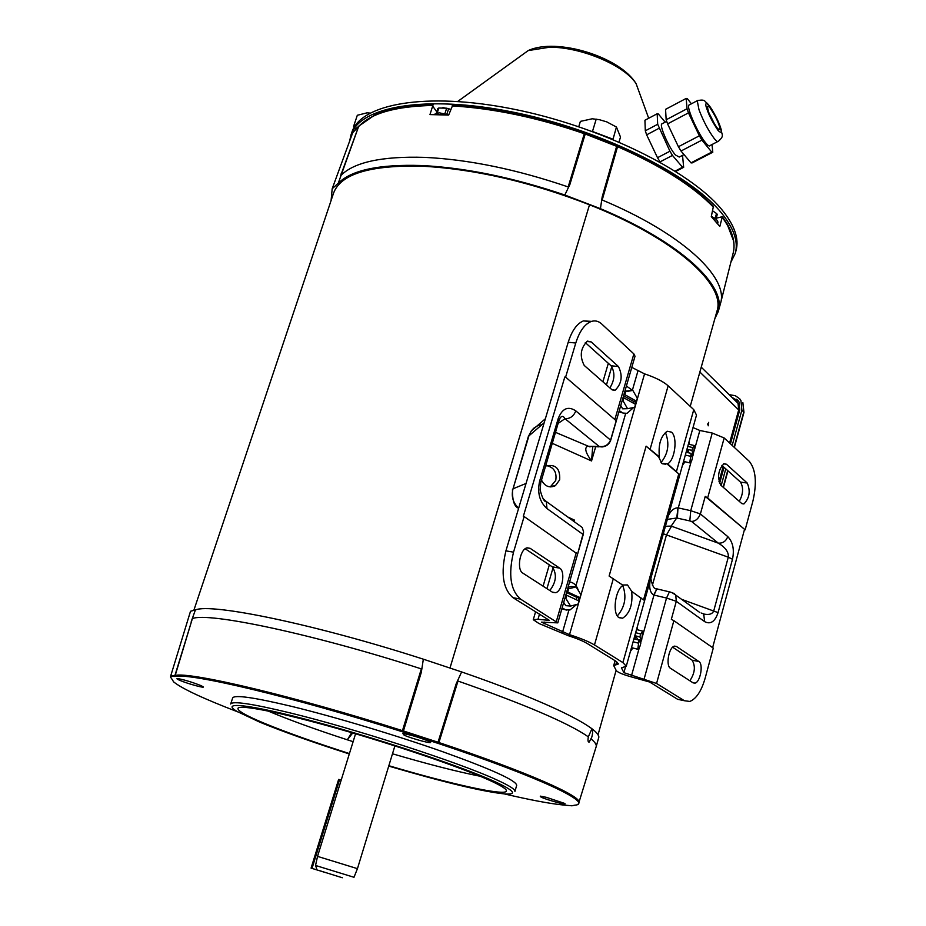 <?xml version="1.0" encoding="UTF-8"?>
<svg xmlns="http://www.w3.org/2000/svg" width="926" height="926" viewBox="0 0 926 926"><rect width="100%" height="100%" fill="white"/><g stroke="black" fill="none" stroke-linecap="round" stroke-linejoin="round"><path stroke-width="1.39" d="M732.524 397.925L738.358 400.865M626.393 386.026L632.585 390.413M635.294 401.259L634.889 404.014M624.795 413.459L618.915 411.85M633.65 407.544L627.018 413.32L622.955 413.065L619.262 410.646M620.744 405.519L622.654 408.817L627.55 408.679L623.036 400.819L622.098 400.854M623.881 394.696L624.818 394.661L625.675 391.675L632.828 390.402L624.911 391.131M632.828 390.402L637.308 398.238L636.451 401.213L633.453 401.317L632.979 402.937M623.036 400.819L623.893 397.833L635.537 404.384L634.68 407.359L627.55 408.679M623.893 397.833L622.966 397.867M625.675 391.675L624.749 391.71M624.818 394.661L636.451 401.213M633.453 401.317L623.58 395.761M349.658 141.065L350.919 135.138C359.601 106.559 424.965 94.545 511.673 111.849C598.277 128.98 688.041 172.919 720.382 211.649C733.658 227.553 738.612 241.466 735.256 253.365L730.869 262.266M350.919 135.138L351.811 132.476C360.527 103.805 425.891 91.674 512.587 108.955C599.168 126.04 688.875 170.014 721.18 208.836C734.434 224.775 739.376 238.723 736.008 250.668L735.256 253.365M569.652 581.956C573.842 582.581 576.748 585.452 578.38 590.557M578.924 597.571L578.31 600.661M566.446 610.072L561.897 608.741M576.701 604.47L569.941 609.979L565.554 609.84L562.163 607.826M563.726 602.432L565.728 605.65L570.578 606.079L565.832 598.428L564.906 598.346M566.781 591.876L567.707 591.945L568.61 588.809L576.122 586.887L571.261 586.517L568.101 587.315M576.122 586.887L580.822 594.527L579.931 597.652L576.944 597.397L576.285 599.724M565.832 598.428L566.735 595.291L578.97 600.974L578.067 604.099L570.578 606.079M566.735 595.291L565.821 595.21M568.61 588.809L567.696 588.739M567.707 591.945L579.931 597.652M576.944 597.397L566.585 592.571M690.229 406.375L716.955 311.205C726.308 284.803 674.741 238.364 589.503 204.785C530.563 181.936 474.911 169.076 422.534 166.217C370.226 164.897 340.56 173.914 333.522 193.245L193.962 609.956M450.059 667.75L589.503 204.785L450.071 667.75M342.319 877.755L318.579 870.359L342.319 877.755M355.561 733.797L317.537 856.376L357.448 868.657L353.987 877.281L315.546 865.463L316.657 868.704M729.167 394.638L735.348 395.726L739.666 398.759L740.962 400.634L741.865 410.125L732.188 445.418M725.764 468.857L721.204 485.49M731.714 397.115L738.994 401.872L739.758 409.882L730.452 443.809M719.571 483.465L724.016 467.294M622.55 584.989L627.515 584.966L631.682 591.344C632.921 604.365 629.9 613.325 622.642 618.198L619.089 617.711C612.109 614.007 615.038 589.897 623.024 585.325L609.111 576.053L646.117 446.158L659.37 456.865C658.178 444.33 660.851 435.799 667.368 431.261L671.454 432.141C677.878 437.003 675.042 460.129 667.588 463.857L661.824 463.417L658.583 456.761L659.37 456.865M546.502 465.604C553.922 467.248 557.001 472.202 555.739 480.478L550.264 486.937M545.669 466.021C555.612 463.845 560.276 468.44 559.686 479.807L555.426 485.652C549.604 488.315 544.963 486.474 541.49 480.119M577.245 523.861L582.246 527.484L583.588 531.918L577.569 554.13L524.128 516.546L513.525 552.174C508.177 574.676 510.504 590.325 520.528 599.099L557.811 622.874L541.49 622.156L569.513 634.669C580.764 638.292 589.086 641.718 594.469 644.947L622.897 662.588L626.277 666.199L621.45 667.866L623.893 672.658L656.569 683.469L684.407 700.727L677.601 699.292L649.624 682.022L632.886 677.334C623.418 674.753 617.873 672.484 616.241 670.54L613.707 665.609L618.441 663.954L615.802 661.141L587.234 643.512C583.079 641.023 576.69 638.396 568.066 635.618L538.978 623.522L533.272 619.702L537.994 619.274L549.465 620.42L512.981 597.675C502.922 588.913 500.572 573.298 505.92 550.854L568.205 342.261L575.775 343.025L565.624 377.125L616.195 420.728L610.697 439.746C608.486 445.012 604.643 447.246 599.168 446.436L587.443 446.286C584.283 448.045 585.649 452.93 591.54 460.951L592.709 446.668M617.353 615.906C625.05 606.843 626.856 596.714 622.747 585.521M660.99 462.56C668.283 453.624 669.753 443.589 665.4 432.43M693.018 427.58L699.848 430.474L712.244 433.044L724.178 437.963L749.365 461.403C755.824 469.609 757.028 482.747 752.977 500.816L745.152 529.846L707.661 497.945L724.178 437.963M575.775 343.025C579.421 331.508 584.456 324.366 590.915 321.6C594.828 320.199 598.428 320.986 601.703 323.973L633.87 353.917L635.016 356.244L610.697 440.244L575.798 410.878C573.715 416.179 570.115 418.795 565.01 418.702L558.378 423.205M631.798 367.379L644.554 373.873C655.411 377.495 663.271 381.477 668.144 385.806L693.771 409.662L696.502 415.126L626.277 666.199M712.244 433.044L690.738 510.677L689.824 520.921L691.537 521.431C695.449 521.28 698.401 518.791 700.392 513.953L705.23 496.405L707.661 497.945M667.333 519.405L676.732 517.993L677.982 507.842C674.059 507.876 670.841 510.55 668.329 515.851M667.588 463.857L678.77 473.915L643.501 599.955L631.682 591.344M584.237 365.446C579.433 356.151 580.498 348.037 587.443 341.115L591.193 341.914L618.441 366.546C622.932 375.667 621.832 383.572 615.119 390.251L611.739 389.545L584.237 365.446M591.575 321.38L583.38 320.905C576.91 323.66 571.851 330.779 568.205 342.261M549.801 590.51C556.26 582.107 557.082 574.213 552.278 566.839L525.192 548.759M609.875 387.913C614.806 379.938 615.2 372.553 611.056 365.758L585.301 342.608M677.601 699.292L681.987 700.218M672.67 647.205L692.104 660.18C695.704 666.222 694.951 673.086 689.847 680.76M721.875 465.373L740.499 482.11C743.636 487.62 743.231 494.033 739.272 501.336M741.703 503.466L743.914 503.952C749.539 498.038 750.65 491.069 747.236 483.048L726.447 464.239L724.016 463.695C718.206 469.795 717.106 476.925 720.729 485.085L741.703 503.466M522.82 573.113C516.546 569.814 519.752 549.593 526.825 547.891L530.158 548.331L559.709 568.147C565.647 571.446 562.383 591.147 555.635 592.721L552.66 592.351L522.82 573.113M656.569 683.469L673.862 620.675L713.275 648.084L705.149 678.202C701.376 691.178 696.236 698.933 689.766 701.445L684.407 700.727M693.099 682.856L695.009 683.133C700.357 682.103 703.598 664.058 698.887 661.523L676.478 646.487L674.371 646.174C668.78 647.274 665.539 665.771 670.493 668.294L693.099 682.856M673.862 620.675L671.338 619.309L676.304 601.31L675.737 595.082L671.906 592.547M650.006 581.354C649.091 588.357 650.318 592.906 653.687 594.99L666.535 598.046L644.126 678.955M573.53 521.176L574.328 520.042L572.407 520.366M646.117 446.158L658.583 456.761M666.813 463.752L678.77 473.915M745.152 529.846L705.23 496.405M744.423 529.73L712.626 647.633M555.646 432.407L590.024 446.934M616.195 420.728L565.624 377.125M524.128 516.546L523.306 516.407L564.802 377.032M542.127 424.513L537.67 425.752L533.781 428.206L531.304 430.914L528.329 436.609L513.039 488.778C511.083 496.324 512.958 502.795 518.664 508.177M704.431 614.169L703.401 615.096M656.962 588.855L653.687 594.99M691.537 521.431L718.287 543.145C722.882 543.388 726.042 541.212 727.755 536.594L700.392 513.953L690.738 510.677L678.26 507.911L691.271 461.241M677.982 507.842L677.381 518.143L676.732 517.993L671.153 526.084L718.287 543.145C725.498 547.486 728.831 552.174 728.287 557.197L732.489 559.269C734.48 549.546 732.906 541.988 727.755 536.594M663.548 533.851L728.287 557.197L713.807 610.651C712.684 613.845 709.582 615.014 704.501 614.181L703.853 615.42L704.663 621.647C710.52 624.691 714.988 621.682 718.067 612.63L732.489 559.269M699.836 612.514L675.737 595.082M575.798 410.878C568.078 405.796 562.209 408.389 558.193 418.633L559.235 420.335L560.08 418.008C561.793 415.647 563.436 415.878 565.01 418.702L599.168 446.436M543.18 498.732L546.294 501.487L546.977 508.559L583.23 534.557L557.811 622.874M545.356 418.784L531.304 430.914L528.329 436.609M612.954 139.467L616.45 127.047L606.762 121.873L599.284 119.662L592.235 118.783L580.382 121.387L578.773 126.665M612.815 139.131L591.969 131.295M596.217 119.118L592.547 131.214M619.019 142.025L620.501 137.071L616.45 127.047M662.426 123.609L661.65 124.026C659.636 126.561 669.162 147.975 675.436 154.989L679.267 157.05L684.001 154.584M312.027 868.391L325.848 872.674L311.078 868.113L312.027 868.391L339.587 779.611L338.627 779.426L311.078 868.113M341.219 780.039L339.587 779.611M733.658 241.084L726.771 223.212L722.361 216.696L719.815 226.453L711.284 216.615L713.425 206.278C692.636 184.911 660.736 164.782 617.711 145.88L584.538 132.95C538.122 116.907 494.183 107.659 452.721 105.194L448.659 115.079L429.977 114.581L433.079 104.742C408.32 105.124 388.908 108.527 374.868 114.951L359.126 125.855M436.794 111.849L432.685 106.12M352.737 132.673L358.57 126.63L340.629 175.732C353.767 162.235 381.709 156.112 424.455 157.362C468.625 159.469 516.523 169.319 568.17 186.936L584.538 132.95M331.091 200.537L332.191 188.742L338.245 183.244C351.44 170.071 379.29 164.157 421.805 165.534C465.709 167.745 513.386 177.572 564.825 195.016L600.43 208.663L602.189 196.868L616.878 145.486M452.073 105.9C493.651 108.354 537.74 117.625 584.341 133.714L585.232 133.992L569.895 184.448L564.825 195.016M569.895 184.448L568.17 186.936M432.893 105.448C395.529 106.247 370.759 113.308 358.57 126.63L355.04 128.969M722.361 216.696L716.203 218.212M338.245 183.244L358.756 126.156M340.629 175.732L341.266 173.394M585.475 133.24L585.232 133.992L617.561 146.667L602.189 200.004L602.189 196.868M602.189 200.004C681.478 233.144 728.276 276.828 720.706 302.767L718.275 311.506L714.872 318.602M600.43 208.663C680.517 242.172 727.06 286.018 718.275 311.506M689.164 441.343L689.129 444.341M685.032 461.773L682.485 465.222M691.085 453.393L692.417 458.046L691.629 460.859L689.754 462.873L691.085 453.393L687.092 452.467L687.937 449.469L691.93 450.383L692.717 447.559L694.581 445.603L693.238 455.06L691.444 454.643M689.754 462.873L683.55 461.437M690.298 456.229L685.321 455.071M692.717 447.559L687.752 446.413M694.581 445.603L688.377 444.179M691.93 450.383L693.238 455.06M688.921 452.895L687.937 449.469M665.181 122.163L658.34 113.979L657.182 113.759L657.68 124.269L669.938 151.227L672.461 155.418L682.566 167.236L683.666 167.328L682.531 155.348M683.666 167.328L675.702 171.449M682.566 167.236L675.135 171.09M672.461 155.418L660.041 161.876L660.493 162.397M669.938 151.227L657.506 157.709L660.041 161.876M659.046 128.297L646.649 134.826L657.506 157.709M657.68 124.269L645.306 130.809L646.649 134.826M657.182 113.759L644.924 120.253L645.306 130.809M291.771 706.411C254.129 697.417 234.428 694.604 232.657 697.961L230.678 704.003C232.403 700.785 252.092 703.714 289.734 712.812C354.589 728.519 459.25 762.503 496.278 779.669C509.242 785.561 515.458 789.484 514.925 791.452L516.685 785.341C516.291 780.525 491.775 769.367 443.149 751.877C396.247 735.313 334.923 716.909 291.771 706.411M428.321 741.043C418.876 737.27 410.38 734.769 402.845 733.531L404.095 735.128C412.093 738.879 435.44 744.932 429.722 741.749L428.321 741.043M558.366 802.784C563.957 804.162 566.064 804.381 564.71 803.432L546.409 797.344L540.321 796.128C539.58 797.008 545.599 799.219 558.366 802.784M200.41 685.39C191.358 681.895 183.776 679.626 177.665 678.584C176.206 678.527 176.935 679.128 179.852 680.378C188.047 683.909 207.25 689.071 202.725 686.502L200.41 685.39M349.31 753.972C312.838 742.293 282.962 731.679 259.674 722.106L237.172 711.492C219.045 700.947 250.159 704.292 314.632 721.643C378.85 738.867 460.754 766.196 493.975 781.231C513.942 790.399 517.738 794.647 505.353 793.999C483.696 791.869 444.827 782.563 388.735 766.103M591.807 737.108L589.168 742.085C587.998 742.305 587.709 740.545 588.323 736.83L591.471 729.838C592.883 729.85 592.987 732.281 591.807 737.108M267.961 710.971L268.262 711.099C288.808 719.757 315.164 729.329 347.354 739.816L352.725 732.964M388.851 765.709C450.927 784.148 505.642 796.302 506.453 791.012C506.881 789.149 500.92 785.445 488.581 779.877C460.06 767.041 395.367 744.967 337.515 728.565C279.571 712.106 239.001 704.188 237.936 708.402C237.623 710.867 246.397 715.821 264.257 723.264C286.342 732.35 314.724 742.455 349.426 753.579M351.637 732.64L347.354 739.816L353.119 741.68L347.366 739.816M237.924 711.932C203.431 698.679 182.017 688.666 173.66 681.906L171.345 678.191C169.736 676.744 170.835 676.165 174.644 676.443L174.898 676.443C189.749 672.554 294.121 697.255 402.115 731.69L438.53 743.532C539.812 777.238 595.302 803.791 574.514 805.226L571.979 805.794L563.216 805.007C549.72 803.641 530.147 799.948 504.485 793.941M456.148 683.897L461.623 671.929L423.344 659.185L421.318 672.334L403.423 730.961L438.033 742.224L456.148 683.897L458 681.05L438.912 742.536L438.033 742.224L437.593 743.219M403.134 732.003L403.423 730.961L402.463 730.66L421.33 668.885L421.318 672.334M421.33 668.885C313.37 634.009 208.176 611.831 192.376 618.603L174.898 676.443M402.115 731.69L402.463 730.66C294.329 696.178 189.818 671.489 174.945 675.436L192.376 618.603M191.242 621.531L195.409 609.933L190.513 611.253L170.697 675.98M578.924 802.448L596.182 746.645C596.726 744.77 595.059 742.224 591.182 739.017M588.323 736.83C568.495 723.079 525.054 704.489 458 681.05M596.182 746.645L598.601 738.034C602.838 729.248 548.273 701.804 461.623 671.929M423.344 659.185C316.09 624.529 211.684 602.919 195.409 609.933M392.485 753.787C427.546 764.089 456.784 771.578 480.177 776.254M637.412 626.393L637.424 629.773M632.852 647.98L630.421 651.395M638.986 640.121L640.757 643.408L639.935 646.36L637.794 649.265L638.986 640.121L634.935 639.067L635.815 635.919L639.866 636.972L640.699 634.009L642.829 631.162L641.625 640.283L637.47 639.727M637.794 649.265L631.474 647.621M638.164 643.084L633.106 641.776M640.699 634.009L635.653 632.701M642.829 631.162L636.532 629.541M639.866 636.972L641.625 640.283M637.609 639.241L635.815 635.919M717.696 141.585L710.126 145.509C709.548 146.632 708.077 145.752 705.705 142.893C698.308 134.247 686.606 108.122 688.794 105.182L689.662 104.731M712.013 144.537L712.788 152.246L692.081 162.941L690.97 162.849L681.004 151.019L678.422 146.725L667.577 123.887L666.164 119.767L665.562 109.349L686.201 98.411L687.323 98.677L691.433 103.793M666.164 119.767L687.023 108.759L686.201 98.411M667.577 123.887L688.469 112.879L687.023 108.759M678.422 146.725L699.362 135.809L688.469 112.879M681.004 151.019L701.931 140.139L699.362 135.809M690.97 162.849L711.735 152.119L701.931 140.139M712.788 152.246L711.735 152.119M708.158 425.833L708.691 422.372L708.158 425.833M735.012 400.368L738.057 403.366L738.693 409.929L729.607 443.01M723.16 466.519L718.97 481.775M707.777 424.571L707.904 423.552M435.336 114.604L442.998 114.812M448.751 114.847L439.225 112.798L433.403 114.593M446.853 114.187L448.624 108.747L450.777 109.384M448.624 108.747L446.668 108.203L444.908 113.632M437.246 112.868L438.82 108.018L446.668 108.203M438.82 108.018L437.882 108.481L436.424 112.984M450.788 109.349L442.917 107.566M369.96 113.088L367.055 112.833L357.32 115.275L353.593 126.387L354.195 127.279M354.866 126.179L353.593 126.387M714.039 219.543L717.534 223.583M717.65 223.722L717.893 222.853C718.217 220.758 716.029 218.617 711.33 216.406M712.673 210.862L716.527 213.501L715.103 218.501M715.937 219.149L717.291 214.381L716.527 213.501M639.912 94.128L636.15 83.78C624.911 65.538 580.799 46.786 549.465 47.238L528.202 50.583L457.733 101.443M741.865 410.125L743.96 412.417L742.849 402.509L743.763 411.989L734.11 447.212M739.978 399.141L740.962 400.634M727.709 470.605L723.16 487.215M736.263 399.199L737.906 400.298M615.755 664.891L616.658 661.708M512.981 597.675L520.528 599.099M692.289 457.594L693.007 455.002M694.13 450.974L699.848 430.474M621.786 667.577L621.589 668.283M623.893 672.658L625.49 666.952M651.128 577.349L666.535 522.276M650.828 579.352L650.92 578.09M693.771 409.662L676.466 471.415M641.035 597.849L622.897 662.588M668.144 385.806L650.168 449.041M644.554 373.873L569.513 634.669M594.469 644.947L613.336 578.588M575.96 585.66L625.663 413.482M632.4 390.159L637.933 370.979M562.568 632.053L568.888 610.165M595.673 446.76L591.54 460.951L552.394 443.38M567.788 517.021L574.328 520.042L573.912 521.454M544.604 622.075L544.083 623.893M633.87 353.917L614.98 419.108M611.808 366.603L606.461 384.927M556.376 621.323L576.238 552.787M513.525 552.174L505.92 550.854M548.146 620.536L548.423 619.552M537.994 619.274L539.522 614.054M546.942 588.658L553.1 567.557M704.663 621.647L676.304 601.31L666.535 598.046L669.417 591.853L656.893 588.89L653.976 595.059L642.517 636.15M631.486 675.748L639.519 646.915M640.584 643.095L641.382 640.225M677.381 518.143L689.824 520.921M671.153 526.084L665.667 526.269M671.5 526.338L666.419 535.054L652.402 585.255M598.647 446.841L587.952 446.297M610.697 440.244C609.227 444.237 606.368 446.471 602.143 446.945L598.161 446.598M558.193 418.633L539.638 481.103C537.149 492.782 539.592 501.938 546.977 508.559M618.441 366.546L611.056 365.758M586.714 341.462L591.193 341.914M530.158 548.331L527.114 547.81M559.709 568.147L552.278 566.839M526.049 483.453L513.039 488.778L528.92 435.857L544.164 422.777M692.104 660.18L698.887 661.523M674.591 646.117L676.478 646.487M740.499 482.11L747.236 483.048M723.611 463.857L726.447 464.239M670.146 592.003L674.591 593.67M657.634 589.04L656.384 588.762C654.242 589.411 652.379 585.984 650.804 578.507M681.594 599.319L718.067 612.63M539.638 481.103L540.738 482.666L558.887 420.763M713.541 207.25C692.729 185.825 660.736 165.638 617.561 146.667L617.711 145.88M722.257 217.425C732.026 230.655 735.695 242.381 733.288 252.59L733.079 253.435M438.53 743.532L438.912 742.536C527.068 771.902 583.091 796.765 578.866 802.645L578.356 803.479M170.673 676.918L170.673 676.038L174.713 675.448L174.644 676.443M718.808 124.512C717.349 120.033 714.397 114.43 709.953 107.705C706.92 104.951 706.399 106.166 708.39 111.352C709.872 115.9 712.858 121.549 717.337 128.297C720.324 130.936 720.822 129.675 718.808 124.512M709.096 113.157L714.803 124.547M688.794 105.182L697.243 100.726C701.92 99.626 704.605 99.973 705.288 101.733C709.478 104.534 714.397 112.659 720.081 126.11C721.898 135.995 724.745 135.231 718.564 141.146C718.009 142.245 716.562 141.354 714.201 138.483C708.413 130.693 703.343 121.109 698.991 109.731L697.243 100.726L698.181 100.297M707.209 109.858C704.767 103.515 705.415 102.034 709.131 105.414C714.559 113.643 718.171 120.484 719.965 125.959C722.419 132.279 721.817 133.83 718.171 130.624C712.684 122.359 709.027 115.437 707.209 109.858M738.693 409.929L699.871 372.032M528.202 50.583C556.549 37.272 620.177 56.845 636.15 83.78L648.686 118.262M597.988 734.931L616.149 670.227M315.546 865.451L317.537 856.388M394.893 745.893L357.448 868.657M723.414 487.435L727.963 470.836M734.364 447.443L743.96 412.417M555.426 485.652L551.479 486.3M622.642 618.198L618.753 617.468M665.794 464.227L662.252 463.741M615.084 660.701L613.707 665.609M590.915 321.6L583.38 320.905M602.907 381.813L608.324 363.305M549.315 564.872L543.087 586.17M535.622 611.646L533.272 619.702M615.119 390.251L612.225 389.915M555.635 592.721L552.278 592.096M695.009 683.133L692.822 682.682M743.914 503.952L741.969 503.675M583.588 531.918L583.264 534.985M582.246 527.484L546.294 501.487C544.465 502.262 542.404 498.443 540.136 490.016L540.738 482.666M512.483 489.426C512.286 500.607 514.335 506.881 518.641 508.235M704.501 614.181L701.283 613.058M666.685 121.375L661.65 124.026M332.191 188.742L352.829 132.418L358.698 126.202L374.868 114.951M726.771 223.212C733.172 234.046 735.348 243.839 733.288 252.59L720.706 302.767M588.392 741.876L589.168 742.085M717.314 128.263L719.27 129.709C717.395 129.848 710.196 117.278 708.448 111.433L707.452 107.254L707.047 109.418M738.057 403.366L701.237 367.182"/></g></svg>
